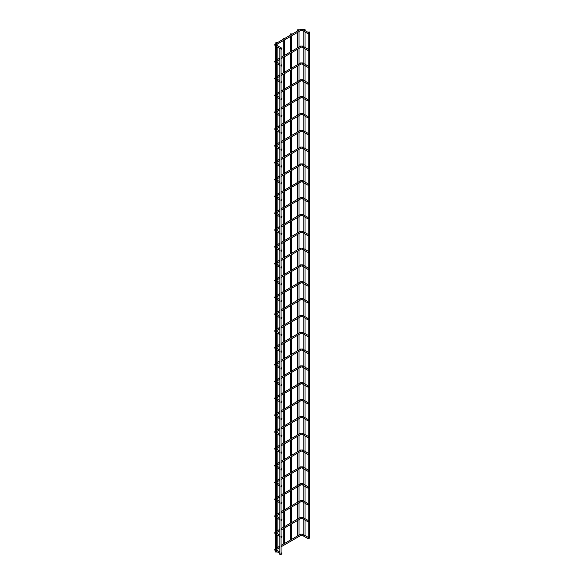 <?xml version="1.0" encoding="UTF-8"?>
<svg xmlns="http://www.w3.org/2000/svg" width="584" height="584" viewBox="0 0 584 584"><rect width="100%" height="100%" fill="white"/><g stroke="black" fill="none" stroke-linecap="round" stroke-linejoin="round"><path stroke-width="0.88" d="M297.979 29.945L299.015 29.696L297.979 29.945M290.686 34.149L291.73 33.901L290.686 34.149M303.797 534.878L303.972 535.652L303.972 534.908M303.797 518.052L303.972 518.818L303.972 518.074M303.797 501.218L303.972 501.992L303.972 501.24M303.797 484.391L303.972 485.158L303.972 484.413M303.797 467.558L303.972 468.324L303.972 467.58M303.797 450.724L303.972 451.498L303.972 450.753M303.797 433.897L303.972 434.664L303.972 433.919M303.797 417.064L303.972 417.837L303.972 417.093M303.797 400.237L303.972 401.004L303.972 400.259M303.797 383.403L303.972 384.177L303.972 383.433M303.797 366.577L303.972 367.343L303.972 366.599M303.797 349.743L303.972 350.517L303.972 349.772M303.797 332.916L303.972 333.683L303.972 332.938M303.797 316.083L303.972 316.849L303.972 316.105M303.797 299.249L303.972 300.023L303.972 299.278M303.797 282.422L303.972 283.189L303.972 282.444M303.797 265.589L303.972 266.362L303.972 265.618M303.797 248.762L303.972 249.529L303.972 248.784M303.797 231.928L303.972 232.702L303.972 231.957M303.797 215.102L303.972 215.868L303.972 215.124M303.797 198.268L303.972 199.042L303.972 198.297M303.797 181.441L303.972 182.208L303.972 181.463M303.797 164.608L303.972 165.382L303.972 164.63M303.797 147.781L303.972 148.548L303.972 147.803M303.797 130.947L303.972 131.714L303.972 130.969M303.797 114.114L303.972 114.887L303.972 114.143M303.797 97.287L303.972 98.054L303.972 97.309M303.797 80.453L303.972 81.227L303.972 80.483M303.797 63.627L303.972 64.393L303.972 63.649M303.797 46.793L303.972 47.567L303.972 46.822M303.972 29.988L303.972 30.733L303.797 29.966M303.972 29.696L305.016 29.448L303.972 29.696M308.169 537.404L308.345 538.171L308.345 537.426M308.169 520.57L308.345 521.344L308.345 520.599M308.169 503.744L308.345 504.51L308.345 503.766M308.169 486.91L308.345 487.684L308.345 486.939M308.169 470.084L308.345 470.85L308.345 470.105M308.169 453.25L308.345 454.024L308.345 453.279M308.169 436.423L308.345 437.19L308.345 436.445M308.169 419.589L308.345 420.363L308.345 419.619M308.169 402.763L308.345 403.529L308.345 402.785M308.169 385.929L308.345 386.703L308.345 385.951M308.169 369.103L308.345 369.869L308.345 369.124M308.169 352.269L308.345 353.035L308.345 352.291M308.169 335.435L308.345 336.209L308.345 335.464M308.169 318.608L308.345 319.375L308.345 318.63M308.169 301.775L308.345 302.548L308.345 301.804M308.169 284.948L308.345 285.715L308.345 284.97M308.169 268.114L308.345 268.888L308.345 268.144M308.169 251.288L308.345 252.054L308.345 251.31M308.169 234.454L308.345 235.228L308.345 234.476M308.169 217.628L308.345 218.394L308.345 217.649M308.169 200.794L308.345 201.56L308.345 200.816M308.169 183.96L308.345 184.734L308.345 183.989M308.169 167.133L308.345 167.9L308.345 167.155M308.169 150.3L308.345 151.073L308.345 150.329M308.169 133.473L308.345 134.24L308.345 133.495M308.169 116.639L308.345 117.413L308.345 116.669M308.169 99.813L308.345 100.579L308.345 99.835M308.169 82.979L308.345 83.753L308.345 83.008M308.169 66.153L308.345 66.919L308.345 66.175M308.169 49.319L308.345 50.085L308.345 49.341M308.345 32.514L308.345 33.259L308.169 32.485M308.345 32.222L309.389 31.974L308.345 32.222M277.152 547.748L279.875 546.098M277.152 547.88L276.502 548.252M277.152 530.922L279.875 529.265M277.152 531.046L276.502 531.418M277.152 514.088L279.875 512.438M277.152 514.219L276.502 514.592M277.152 497.261L279.875 495.604M277.152 497.385L276.502 497.758M277.152 480.428L279.875 478.778M277.152 480.552L276.502 480.931M277.152 463.601L279.875 461.944M277.152 463.725L276.502 464.097M277.152 446.767L279.875 445.11M277.152 446.891L276.502 447.264M277.152 429.934L279.875 428.284M277.152 430.065L276.502 430.437M277.152 413.107L279.875 411.45M277.152 413.231L276.502 413.603M277.152 396.273L279.875 394.623M277.152 396.405L276.502 396.777M277.152 379.447L279.875 377.79M277.152 379.571L276.502 379.943M277.152 362.613L279.875 360.963M277.152 362.744L276.502 363.117M277.152 345.786L279.875 344.129M277.152 345.911L276.502 346.283M277.152 328.953L279.875 327.303M277.152 329.084L276.502 329.456M277.152 312.126L279.875 310.469M277.152 312.25L276.502 312.623M277.152 295.292L279.875 293.642M277.152 295.416L276.502 295.789M277.152 278.466L279.875 276.809M277.152 278.59L276.502 278.962M277.152 261.632L279.875 259.975M277.152 261.756L276.502 262.128M277.152 244.798L279.875 243.148M277.152 244.93L276.502 245.302M277.152 227.972L279.875 226.315M277.152 228.096L276.502 228.468M277.152 211.138L279.875 209.488M277.152 211.269L276.502 211.642M277.152 194.311L279.875 192.654M277.152 194.436L276.502 194.808M277.152 177.478L279.875 175.828M277.152 177.609L276.502 177.981M277.152 160.651L279.875 158.994M277.152 160.775L276.502 161.148M277.152 143.817L279.875 142.167M277.152 143.941L276.502 144.321M277.152 126.991L279.875 125.334M277.152 127.115L276.502 127.487M277.152 110.157L279.875 108.5M277.152 110.281L276.502 110.653M277.152 93.323L279.875 91.673M277.152 93.455L276.502 93.827M277.152 76.497L279.875 74.84M277.152 76.621L276.502 76.993M277.152 59.663L279.875 58.013M277.152 59.794L276.502 60.167M277.152 42.836L284.109 38.734M277.152 42.961L276.502 43.333M276.115 42.566L277.152 42.318L276.115 42.566M275.502 45.786L276.721 45.786L275.502 45.786L275.502 552.026L276.721 552.026L276.655 551.551M276.546 551.486L276.546 550.741M276.655 534.718L276.721 551.216M276.546 534.659L276.546 533.915M276.655 517.891L276.721 534.382M276.546 517.826L276.546 517.081M276.655 501.057L276.721 517.555M276.546 500.992L276.546 500.247M276.655 484.231L276.721 500.722M276.546 484.165L276.546 483.421M276.655 467.397L276.721 483.888M276.546 467.331L276.546 466.587M276.655 450.571L276.721 467.061M276.546 450.505L276.546 449.76M276.655 433.737L276.721 450.227M276.546 433.671L276.546 432.926M276.655 416.91L276.721 433.401M276.546 416.845L276.546 416.1M276.655 400.076L276.721 416.567M276.546 400.011L276.546 399.266M276.655 383.243L276.721 399.741M276.546 383.184L276.546 382.44M276.655 366.416L276.721 382.907M276.546 366.351L276.546 365.606M276.655 349.582L276.721 366.08M276.546 349.524L276.546 348.772M276.655 332.756L276.721 349.247M276.546 332.69L276.546 331.946M276.655 315.922L276.721 332.42M276.546 315.856L276.546 315.112M276.655 299.096L276.721 315.586M276.546 299.03L276.546 298.285M276.655 282.262L276.721 298.752M276.546 282.196L276.546 281.452M276.655 265.435L276.721 281.926M276.546 265.37L276.546 264.625M276.655 248.602L276.721 265.092M276.546 248.536L276.546 247.791M276.655 231.768L276.721 248.266M276.546 231.709L276.546 230.965M276.655 214.941L276.721 231.432M276.546 214.876L276.546 214.131M276.655 198.107L276.721 214.605M276.546 198.049L276.546 197.297M276.655 181.281L276.721 197.772M276.546 181.215L276.546 180.471M276.655 164.447L276.721 180.945M276.546 164.381L276.546 163.637M276.655 147.621L276.721 164.111M276.546 147.555L276.546 146.81M276.655 130.787L276.721 147.278M276.546 130.721L276.546 129.977M276.655 113.96L276.721 130.451M276.546 113.895L276.546 113.15M276.655 97.127L276.721 113.617M276.546 97.061L276.546 96.316M276.655 80.3L276.721 96.791M276.546 80.234L276.546 79.49M276.655 63.466L276.721 79.957M276.546 63.4L276.546 62.656M276.655 46.632L276.721 63.13M276.546 46.574L276.546 45.829L276.546 46.574M280.919 553.267L280.919 554.012L280.919 553.267M279.875 48.304L281.094 48.304L279.875 48.304L279.875 554.552L281.094 554.552L281.028 554.077M281.627 553.223L281.327 554.252L281.627 553.223M299.015 535.126L300.519 534.178L302.716 534.178L303.863 534.842M299.015 535.258L298.366 535.63M291.73 539.339L298.687 535.236M291.723 539.463L291.08 539.835M283.795 544.04L284.437 543.668L283.795 544.04M291.401 539.448L284.437 543.543M308.491 538.711L308.797 537.689L308.491 538.711M280.919 536.433L280.919 537.178L280.919 536.433M281.094 553.741L281.028 537.244M281.627 536.397L281.327 537.419L281.627 536.397M299.015 518.3L300.519 517.351L302.716 517.351L303.863 518.008M299.015 518.424L298.366 518.796M291.73 522.505L298.687 518.409M291.723 522.629L291.08 523.001M283.795 527.213L284.437 526.841L283.795 527.213M291.401 522.614L284.437 526.71M308.491 521.877L308.797 520.855L308.491 521.877M280.919 519.607L280.919 520.351L280.919 519.607M281.094 536.908L281.028 520.417M281.627 519.563L281.327 520.585L281.627 519.563M299.015 501.466L300.519 500.517L302.716 500.517L303.863 501.181M299.015 501.59L298.366 501.963M291.73 505.671L298.687 501.576M291.723 505.802L291.08 506.175M283.795 510.379L284.437 510.007L283.795 510.379M291.401 505.781L284.437 509.883M308.491 505.05L308.797 504.029L308.491 505.05M280.919 502.773L280.919 503.517L280.919 502.773M281.094 520.074L281.028 503.583M281.627 502.736L281.327 503.758L281.627 502.736M299.015 484.64L300.519 483.683L302.716 483.683L303.863 484.348M299.015 484.764L298.366 485.136M291.73 488.844L298.687 484.742M291.723 488.969L291.08 489.341M283.795 493.553L284.437 493.181L283.795 493.553M291.401 488.954L284.437 493.049M308.491 488.217L308.797 487.195L308.491 488.217M280.919 485.946L280.919 486.691L280.919 485.946M281.094 503.247L281.028 486.757M281.627 485.903L281.327 486.925L281.627 485.903M299.015 467.806L300.519 466.857L302.716 466.857L303.863 467.521M299.015 467.93L298.366 468.302M291.73 472.011L298.687 467.915M291.723 472.142L291.08 472.514M283.795 476.719L284.437 476.347L283.795 476.719M291.401 472.12L284.437 476.223M308.491 471.39L308.797 470.368L308.491 471.39M280.919 469.113L280.919 469.857L280.919 469.113M281.094 486.414L281.028 469.923M281.627 469.076L281.327 470.098L281.627 469.076M299.015 450.972L300.519 450.023L302.716 450.023L303.863 450.687M299.015 451.103L298.366 451.476M291.73 455.184L298.687 451.082M291.723 455.308L291.08 455.681M283.795 459.893L284.437 459.52L283.795 459.893M291.401 455.294L284.437 459.389M308.491 454.556L308.797 453.534L308.491 454.556M280.919 452.286L280.919 453.031L280.919 452.286M281.094 469.587L281.028 453.089M281.627 452.242L281.327 453.264L281.627 452.242M299.015 434.146L300.519 433.197L302.716 433.197L303.863 433.854M299.015 434.27L298.366 434.642M291.73 438.35L298.687 434.255M291.723 438.482L291.08 438.854M283.795 443.059L284.437 442.687L283.795 443.059M291.401 438.46L284.437 442.562M308.491 437.73L308.797 436.701L308.491 437.73M280.919 435.452L280.919 436.197L280.919 435.452M281.094 452.753L281.028 436.263M281.627 435.416L281.327 436.438L281.627 435.416M299.015 417.312L300.519 416.363L302.716 416.363L303.863 417.027M299.015 417.443L298.366 417.815M291.73 421.524L298.687 417.421M291.723 421.648L291.08 422.02M283.795 426.225L284.437 425.853L283.795 426.225M291.401 421.633L284.437 425.729M308.491 420.896L308.797 419.874L308.491 420.896M280.919 418.619L280.919 419.37L280.919 418.619M281.094 435.927L281.028 419.429M281.627 418.582L281.327 419.604L281.627 418.582M299.015 400.485L300.519 399.536L302.716 399.536L303.863 400.193M299.015 400.609L298.366 400.982M291.73 404.69L298.687 400.595M291.723 404.821L291.08 405.194M283.795 409.399L284.437 409.026L283.795 409.399M291.401 404.8L284.437 408.902M308.491 404.07L308.797 403.04L308.491 404.07M280.919 401.792L280.919 402.537L280.919 401.792M281.094 419.093L281.028 402.602M281.627 401.748L281.327 402.777L281.627 401.748M299.015 383.651L300.519 382.702L302.716 382.702L303.863 383.367M299.015 383.783L298.366 384.155M291.73 387.864L298.687 383.761M291.723 387.988L291.08 388.36M283.795 392.565L284.437 392.192L283.795 392.565M291.401 387.973L284.437 392.068M308.491 387.236L308.797 386.214L308.491 387.236M280.919 384.958L280.919 385.703L280.919 384.958M281.094 402.266L281.028 385.769M281.627 384.922L281.327 385.944L281.627 384.922M299.015 366.825L300.519 365.876L302.716 365.876L303.863 366.533M299.015 366.949L298.366 367.321M291.73 371.03L298.687 366.934M291.723 371.154L291.08 371.526M283.795 375.738L284.437 375.366L283.795 375.738M291.401 371.139L284.437 375.235M308.491 370.402L308.797 369.38L308.491 370.402M280.919 368.132L280.919 368.876L280.919 368.132M281.094 385.433L281.028 368.942M281.627 368.088L281.327 369.117L281.627 368.088M299.015 349.991L300.519 349.042L302.716 349.042L303.863 349.707M299.015 350.123L298.366 350.495M291.73 354.203L298.687 350.101M291.723 354.327L291.08 354.7M283.795 358.904L284.437 358.532L283.795 358.904M291.401 354.305L284.437 358.408M308.491 353.576L308.797 352.553L308.491 353.576M280.919 351.298L280.919 352.043L280.919 351.298M281.094 368.599L281.028 352.108M281.627 351.261L281.327 352.283L281.627 351.261M299.015 333.165L300.519 332.208L302.716 332.208L303.863 332.873M299.015 333.289L298.366 333.661M291.73 337.369L298.687 333.274M291.723 337.494L291.08 337.866M283.795 342.078L284.437 341.706L283.795 342.078M291.401 337.479L284.437 341.574M308.491 336.742L308.797 335.72L308.491 336.742M280.919 334.471L280.919 335.216L280.919 334.471M281.094 351.772L281.028 335.282M281.627 334.428L281.327 335.45L281.627 334.428M299.015 316.331L300.519 315.382L302.716 315.382L303.863 316.046M299.015 316.455L298.366 316.827M291.73 320.536L298.687 316.44M291.723 320.667L291.08 321.039M283.795 325.244L284.437 324.872L283.795 325.244M291.401 320.645L284.437 324.748M308.491 319.915L308.797 318.893L308.491 319.915M280.919 317.638L280.919 318.382L280.919 317.638M281.094 334.939L281.028 318.448M281.627 317.601L281.327 318.623L281.627 317.601M299.015 299.497L300.519 298.548L302.716 298.548L303.863 299.212M299.015 299.628L298.366 300.001M291.73 303.709L298.687 299.607M291.723 303.833L291.08 304.206M283.795 308.418L284.437 308.045L283.795 308.418M291.401 303.819L284.437 307.914M308.491 303.081L308.797 302.059L308.491 303.081M280.919 300.811L280.919 301.556L280.919 300.811M281.094 318.112L281.028 301.621M281.627 300.767L281.327 301.789L281.627 300.767M299.015 282.671L300.519 281.722L302.716 281.722L303.863 282.379M299.015 282.795L298.366 283.167M291.73 286.875L298.687 282.78M291.723 287.007L291.08 287.379M283.795 291.584L284.437 291.212L283.795 291.584M291.401 286.985L284.437 291.087M308.491 286.255L308.797 285.233L308.491 286.255M280.919 283.977L280.919 284.722L280.919 283.977M281.094 301.278L281.028 284.788M281.627 283.941L281.327 284.963L281.627 283.941M299.015 265.837L300.519 264.888L302.716 264.888L303.863 265.552M299.015 265.968L298.366 266.341M291.73 270.049L298.687 265.946M291.723 270.173L291.08 270.545M283.795 274.757L284.437 274.385L283.795 274.757M291.401 270.158L284.437 274.254M308.491 269.421L308.797 268.399L308.491 269.421M280.919 267.151L280.919 267.895L280.919 267.151M281.094 284.452L281.028 267.954M281.627 267.107L281.327 268.129L281.627 267.107M299.015 249.01L300.519 248.061L302.716 248.061L303.863 248.718M299.015 249.134L298.366 249.507M291.73 253.215L298.687 249.12M291.723 253.346L291.08 253.719M283.795 257.924L284.437 257.551L283.795 257.924M291.401 253.325L284.437 257.427M308.491 252.595L308.797 251.565L308.491 252.595M280.919 250.317L280.919 251.062L280.919 250.317M281.094 267.618L281.028 251.127M281.627 250.281L281.327 251.302L281.627 250.281M299.015 232.177L300.519 231.227L302.716 231.227L303.863 231.892M299.015 232.308L298.366 232.68M291.73 236.389L298.687 232.286M291.723 236.513L291.08 236.885M283.795 241.09L284.437 240.718L283.795 241.09M291.401 236.498L284.437 240.593M308.491 235.761L308.797 234.739L308.491 235.761M280.919 233.483L280.919 234.228L280.919 233.483M281.094 250.792L281.028 234.293M281.627 233.447L281.327 234.469L281.627 233.447M299.015 215.35L300.519 214.401L302.716 214.401L303.863 215.058M299.015 215.474L298.366 215.846M291.73 219.555L298.687 215.459M291.723 219.679L291.08 220.058M283.795 224.263L284.437 223.891L283.795 224.263M291.401 219.664L284.437 223.76M308.491 218.927L308.797 217.905L308.491 218.927M280.919 216.657L280.919 217.401L280.919 216.657M281.094 233.958L281.028 217.467M281.627 216.613L281.327 217.642L281.627 216.613M299.015 198.516L300.519 197.567L302.716 197.567L303.863 198.232M299.015 198.648L298.366 199.02M291.73 202.728L298.687 198.626M291.723 202.852L291.08 203.225M283.795 207.429L284.437 207.057L283.795 207.429M291.401 202.838L284.437 206.933M308.491 202.101L308.797 201.078L308.491 202.101M280.919 199.823L280.919 200.567L280.919 199.823M281.094 217.131L281.028 200.633M281.627 199.786L281.327 200.808L281.627 199.786M299.015 181.69L300.519 180.741L302.716 180.741L303.863 181.398M299.015 181.814L298.366 182.186M291.73 185.894L298.687 181.799M291.723 186.019L291.08 186.391M283.795 190.603L284.437 190.231L283.795 190.603M291.401 186.004L284.437 190.099M308.491 185.267L308.797 184.245L308.491 185.267M280.919 182.996L280.919 183.741L280.919 182.996M281.094 200.297L281.028 183.807M281.627 182.953L281.327 183.975L281.627 182.953M299.015 164.856L300.519 163.907L302.716 163.907L303.863 164.571M299.015 164.98L298.366 165.352M291.73 169.061L298.687 164.965M291.723 169.192L291.08 169.564M283.795 173.769L284.437 173.397L283.795 173.769M291.401 169.17L284.437 173.273M308.491 168.44L308.797 167.418L308.491 168.44M280.919 166.163L280.919 166.907L280.919 166.163M281.094 183.464L281.028 166.973M281.627 166.126L281.327 167.148L281.627 166.126M299.015 148.029L300.519 147.073L302.716 147.073L303.863 147.737M299.015 148.153L298.366 148.526M291.73 152.234L298.687 148.132M291.723 152.358L291.08 152.731M283.795 156.943L284.437 156.57L283.795 156.943M291.401 152.344L284.437 156.439M308.491 151.606L308.797 150.584L308.491 151.606M280.919 149.336L280.919 150.081L280.919 149.336M281.094 166.637L281.028 150.146M281.627 149.292L281.327 150.314L281.627 149.292M299.015 131.196L300.519 130.247L302.716 130.247L303.863 130.911M299.015 131.32L298.366 131.692M291.73 135.4L298.687 131.305M291.723 135.532L291.08 135.904M283.795 140.109L284.437 139.737L283.795 140.109M291.401 135.51L284.437 139.612M308.491 134.78L308.797 133.758L308.491 134.78M280.919 132.502L280.919 133.247L280.919 132.502M281.094 149.803L281.028 133.313M281.627 132.466L281.327 133.488L281.627 132.466M299.015 114.362L300.519 113.413L302.716 113.413L303.863 114.077M299.015 114.493L298.366 114.865M291.73 118.574L298.687 114.471M291.723 118.698L291.08 119.07M283.795 123.282L284.437 122.91L283.795 123.282M291.401 118.683L284.437 122.779M308.491 117.946L308.797 116.924L308.491 117.946M280.919 115.676L280.919 116.42L280.919 115.676M281.094 132.977L281.028 116.479M281.627 115.632L281.327 116.654L281.627 115.632M299.015 97.535L300.519 96.586L302.716 96.586L303.863 97.243M299.015 97.659L298.366 98.032M291.73 101.74L298.687 97.645M291.723 101.872L291.08 102.244M283.795 106.449L284.437 106.076L283.795 106.449M291.401 101.85L284.437 105.952M308.491 101.12L308.797 100.09L308.491 101.12M280.919 98.842L280.919 99.587L280.919 98.842M281.094 116.143L281.028 99.652M281.627 98.805L281.327 99.828L281.627 98.805M299.015 80.701L300.519 79.752L302.716 79.752L303.863 80.417M299.015 80.833L298.366 81.205M291.73 84.914L298.687 80.811M291.723 85.038L291.08 85.41M283.795 89.615L284.437 89.242L283.795 89.615M291.401 85.023L284.437 89.118M308.491 84.286L308.797 83.264L308.491 84.286M280.919 82.008L280.919 82.76L280.919 82.008M281.094 99.317L281.028 82.819M281.627 81.972L281.327 82.994L281.627 81.972M299.015 63.875L300.519 62.926L302.716 62.926L303.863 63.583M299.015 63.999L298.366 64.371M291.73 68.08L298.687 63.985M291.723 68.211L291.08 68.584M283.795 72.788L284.437 72.416L283.795 72.788M291.401 68.189L284.437 72.292M308.491 67.459L308.797 66.43L308.491 67.459M280.919 65.182L280.919 65.926L280.919 65.182M281.094 82.483L281.028 65.992M281.627 65.138L281.327 66.167L281.627 65.138M298.366 47.545L299.015 47.173L298.366 47.545M281.094 58.714L301.132 47.143L300.519 46.092L299.015 47.041M291.08 51.75L291.723 51.377L291.08 51.75M298.687 47.151L291.73 51.253M284.437 55.458L291.401 51.363M284.437 55.582L283.795 55.955M308.491 50.625L308.797 49.604L308.491 50.625M281.028 49.158L281.094 65.656M280.919 49.093L280.919 48.348L280.919 49.093M281.627 48.311L281.327 49.333L281.627 48.311M298.366 30.711L299.015 30.339L298.366 30.711M275.976 44.837L301.132 30.317L300.519 29.266L299.015 30.215M291.08 34.916L291.723 34.544L291.08 34.916M298.687 30.324L291.73 34.419M284.437 38.624L291.401 34.529M284.437 38.756L283.795 39.128M308.491 33.792L308.797 32.77L308.491 33.792M283.401 38.361L284.437 38.113L283.401 38.361M309.206 537.966L308.673 538.565M275.502 549.748L275.247 550.741L274.611 549.756L275.502 548.624M281.094 546.799L301.132 535.229L300.519 534.178M302.417 535.199L301.986 534.951L302.716 534.178M275.502 532.915L275.247 533.907L274.611 532.922L275.502 531.79M281.094 529.965L301.132 518.402L300.519 517.351M302.417 518.373L301.986 518.125L302.716 517.351M275.502 516.088L275.247 517.081L274.611 516.095L275.502 514.964M281.094 513.139L301.132 501.568L300.519 500.517M302.417 501.539L301.986 501.291L302.716 500.517M275.502 499.254L275.247 500.247L274.611 499.262L275.502 498.13M281.094 496.305L301.132 484.742L300.519 483.683M302.417 484.713L301.986 484.464L302.716 483.683M275.502 482.428L275.247 483.421L274.611 482.435L275.502 481.296M281.094 479.479L301.132 467.908L300.519 466.857M302.417 467.879L301.986 467.631L302.716 466.857M275.502 465.594L275.247 466.587L274.611 465.601L275.502 464.47M281.094 462.645L301.132 451.082L300.519 450.023M302.417 451.045L301.986 450.797L302.716 450.023M275.502 448.767L275.247 449.76L274.611 448.775L275.502 447.636M281.094 445.818L301.132 434.248L300.519 433.197M302.417 434.219L301.986 433.97L302.716 433.197M275.502 431.934L275.247 432.926L274.611 431.941L275.502 430.809M281.094 428.984L301.132 417.414L300.519 416.363M302.417 417.385L301.986 417.137L302.716 416.363M275.502 415.1L275.247 416.093L274.611 415.114L275.502 413.976M281.094 412.158L301.132 400.587L300.519 399.536M302.417 400.558L301.986 400.31L302.716 399.536M275.502 398.273L275.247 399.266L274.611 398.281L275.502 397.149M281.094 395.324L301.132 383.754L300.519 382.702M302.417 383.724L301.986 383.476L302.716 382.702M275.502 381.44L275.247 382.432L274.611 381.447L275.502 380.315M281.094 378.49L301.132 366.927L300.519 365.876M302.417 366.898L301.986 366.65L302.716 365.876M275.502 364.613L275.247 365.606L274.611 364.62L275.502 363.489M281.094 361.664L301.132 350.093L300.519 349.042M302.417 350.064L301.986 349.816L302.716 349.042M275.502 347.779L275.247 348.772L274.611 347.787L275.502 346.655M281.094 344.83L301.132 333.267L300.519 332.208M302.417 333.238L301.986 332.989L302.716 332.208M275.502 330.953L275.247 331.946L274.611 330.96L275.502 329.821M281.094 328.004L301.132 316.433L300.519 315.382M302.417 316.404L301.986 316.156L302.716 315.382M275.502 314.119L275.247 315.112L274.611 314.126L275.502 312.995M281.094 311.17L301.132 299.607L300.519 298.548M302.417 299.577L301.986 299.329L302.716 298.548M275.502 297.293L275.247 298.285L274.611 297.3L275.502 296.161M281.094 294.343L301.132 282.773L300.519 281.722M302.417 282.744L301.986 282.495L302.716 281.722M275.502 280.459L275.247 281.452L274.611 280.466L275.502 279.334M281.094 277.51L301.132 265.946L300.519 264.888M302.417 265.91L301.986 265.662L302.716 264.888M275.502 263.625L275.247 264.625L274.611 263.639L275.502 262.501M281.094 260.683L301.132 249.112L300.519 248.061M302.417 249.083L301.986 248.835L302.716 248.061M275.502 246.798L275.247 247.791L274.611 246.806L275.502 245.674M281.094 243.849L301.132 232.279L300.519 231.227M302.417 232.249L301.986 232.001L302.716 231.227M275.502 229.965L275.247 230.957L274.611 229.972L275.502 228.84M281.094 227.023L301.132 215.452L300.519 214.401M302.417 215.423L301.986 215.175L302.716 214.401M275.502 213.138L275.247 214.131L274.611 213.145L275.502 212.014M281.094 210.189L301.132 198.618L300.519 197.567M302.417 198.589L301.986 198.341L302.716 197.567M275.502 196.304L275.247 197.297L274.611 196.312L275.502 195.18M281.094 193.355L301.132 181.792L300.519 180.741M302.417 181.763L301.986 181.514L302.716 180.741M275.502 179.478L275.247 180.471L274.611 179.485L275.502 178.354M281.094 176.529L301.132 164.958L300.519 163.907M302.417 164.929L301.986 164.681L302.716 163.907M275.502 162.644L275.247 163.637L274.611 162.651L275.502 161.52M281.094 159.695L301.132 148.132L300.519 147.073M302.417 148.102L301.986 147.854L302.716 147.073M275.502 145.817L275.247 146.81L274.611 145.825L275.502 144.686M281.094 142.868L301.132 131.298L300.519 130.247M302.417 131.269L301.986 131.02L302.716 130.247M275.502 128.984L275.247 129.977L274.611 128.991L275.502 127.859M281.094 126.034L301.132 114.471L300.519 113.413M302.417 114.435L301.986 114.187L302.716 113.413M275.502 112.157L275.247 113.15L274.611 112.165L275.502 111.026M281.094 109.208L301.132 97.638L300.519 96.586M302.417 97.608L301.986 97.36L302.716 96.586M275.502 95.323L275.247 96.316L274.611 95.331L275.502 94.199M281.094 92.374L301.132 80.804L300.519 79.752M302.417 80.775L301.986 80.526L302.716 79.752M275.502 78.49L275.247 79.482L274.611 78.504L275.502 77.365M281.094 75.548L301.132 63.977L300.519 62.926M302.417 63.948L301.986 63.7L302.716 62.926M275.502 61.663L275.247 62.656L274.611 61.67L275.502 60.539M302.417 47.114L301.986 46.866L302.417 46.121L303.863 46.756M275.831 44.837L275.247 45.822L274.611 44.837L276.823 42.946M275.94 44.822L275.247 43.851M302.417 30.288L301.986 30.039L302.417 29.295L303.863 29.923M301.132 535.229L302.111 535.229L308.191 538.74M301.132 518.402L302.111 518.402L308.191 521.913M301.132 501.568L302.111 501.568L308.191 505.08M301.132 484.742L302.111 484.742L308.191 488.246M301.132 467.908L302.111 467.908L308.191 471.419M301.132 451.082L302.111 451.082L308.191 454.586M301.132 434.248L302.111 434.248L308.191 437.759M301.132 417.414L302.111 417.414L308.191 420.925M301.132 400.587L302.111 400.587L308.191 404.099M301.132 383.754L302.111 383.754L308.191 387.265M301.132 366.927L302.111 366.927L308.191 370.438M301.132 350.093L302.111 350.093L308.191 353.605M301.132 333.267L302.111 333.267L308.191 336.771M301.132 316.433L302.111 316.433L308.191 319.944M301.132 299.607L302.111 299.607L308.191 303.111M301.132 282.773L302.111 282.773L308.191 286.284M301.132 265.946L302.111 265.946L308.191 269.45M301.132 249.112L302.111 249.112L308.191 252.624M301.132 232.279L302.111 232.279L308.191 235.79M301.132 215.452L302.111 215.452L308.191 218.963M301.132 198.618L302.111 198.618L308.191 202.13M301.132 181.792L302.111 181.792L308.191 185.296M301.132 164.958L302.111 164.958L308.191 168.469M301.132 148.132L302.111 148.132L308.191 151.636M301.132 131.298L302.111 131.298L308.191 134.809M301.132 114.471L302.111 114.471L308.191 117.975M301.132 97.638L302.111 97.638L308.191 101.149M301.132 80.804L302.111 80.804L308.191 84.315M301.132 63.977L302.111 63.977L308.191 67.489M301.132 47.143L302.111 47.143L308.191 50.655M301.132 30.317L302.111 30.317L308.191 33.828M297.796 535.747L297.796 520.322M297.796 518.92L297.796 503.496M297.796 502.087L297.796 486.662M297.796 485.26L297.796 469.835M297.796 468.426L297.796 453.001M297.796 451.6L297.796 436.175M297.796 434.766L297.796 419.341M297.796 417.94L297.796 402.507M297.796 401.106L297.796 385.681M297.796 384.279L297.796 368.847M297.796 367.445L297.796 352.021M297.796 350.612L297.796 335.187M297.796 333.785L297.796 318.36M297.796 316.951L297.796 301.526M297.796 300.125L297.796 284.7M297.796 283.291L297.796 267.866M297.796 266.465L297.796 251.032M297.796 249.631L297.796 234.206M297.796 232.804L297.796 217.372M297.796 215.971L297.796 200.546M297.796 199.137L297.796 183.712M297.796 182.31L297.796 166.885M297.796 165.476L297.796 150.052M297.796 148.65L297.796 133.225M297.796 131.816L297.796 116.391M297.796 114.99L297.796 99.565M297.796 98.156L297.796 82.731M297.796 81.329L297.796 65.897M297.796 64.495L297.796 49.071M297.796 47.669L297.796 32.237M297.796 30.835L297.796 29.696M290.511 539.959L290.511 524.534M290.511 523.125L290.511 507.7M290.511 506.299L290.511 490.874M290.511 489.465L290.511 474.04M290.511 472.639L290.511 457.206M290.511 455.805L290.511 440.38M290.511 438.978L290.511 423.546M290.511 422.144L290.511 406.719M290.511 405.311L290.511 389.886M290.511 388.484L290.511 373.059M290.511 371.65L290.511 356.225M290.511 354.824L290.511 339.399M290.511 337.99L290.511 322.565M290.511 321.163L290.511 305.739M290.511 304.33L290.511 288.905M290.511 287.503L290.511 272.071M290.511 270.669L290.511 255.244M290.511 253.836L290.511 238.411M290.511 237.009L290.511 221.584M290.511 220.175L290.511 204.75M290.511 203.349L290.511 187.924M290.511 186.515L290.511 171.09M290.511 169.688L290.511 154.264M290.511 152.855L290.511 137.43M290.511 136.028L290.511 120.596M290.511 119.194L290.511 103.77M290.511 102.368L290.511 86.936M290.511 85.534L290.511 70.109M290.511 68.7L290.511 53.275M290.511 51.874L290.511 36.449M290.511 35.04L290.511 33.901M303.797 534.798L303.797 519.373M303.797 517.971L303.797 502.547M303.797 501.138L303.797 485.713M303.797 484.311L303.797 468.879M303.797 467.477L303.797 452.053M303.797 450.651L303.797 435.219M303.797 433.817L303.797 418.392M303.797 416.983L303.797 401.558M303.797 400.157L303.797 384.732M303.797 383.323L303.797 367.898M303.797 366.497L303.797 351.072M303.797 349.663L303.797 334.238M303.797 332.836L303.797 317.404M303.797 316.002L303.797 300.577M303.797 299.176L303.797 283.744M303.797 282.342L303.797 266.917M303.797 265.508L303.797 250.083M303.797 248.682L303.797 233.257M303.797 231.848L303.797 216.423M303.797 215.022L303.797 199.597M303.797 198.188L303.797 182.763M303.797 181.361L303.797 165.936M303.797 164.527L303.797 149.102M303.797 147.701L303.797 132.269M303.797 130.867L303.797 115.442M303.797 114.041L303.797 98.608M303.797 97.207L303.797 81.782M303.797 80.373L303.797 64.948M303.797 63.546L303.797 48.122M303.797 46.713L303.797 31.288M303.797 29.886L303.797 29.448M308.169 537.324L308.169 521.899M308.169 520.497L308.169 505.065M308.169 503.663L308.169 488.239M308.169 486.83L308.169 471.405M308.169 470.003L308.169 454.578M308.169 453.169L308.169 437.744M308.169 436.343L308.169 420.918M308.169 419.509L308.169 404.084M308.169 402.683L308.169 387.258M308.169 385.849L308.169 370.424M308.169 369.022L308.169 353.59M308.169 352.188L308.169 336.764M308.169 335.362L308.169 319.93M308.169 318.528L308.169 303.103M308.169 301.694L308.169 286.269M308.169 284.868L308.169 269.443M308.169 268.034L308.169 252.609M308.169 251.208L308.169 235.783M308.169 234.374L308.169 218.949M308.169 217.547L308.169 202.115M308.169 200.713L308.169 185.289M308.169 183.887L308.169 168.455M308.169 167.053L308.169 151.628M308.169 150.219L308.169 134.794M308.169 133.393L308.169 117.968M308.169 116.559L308.169 101.134M308.169 99.733L308.169 84.308M308.169 82.899L308.169 67.474M308.169 66.072L308.169 50.647M308.169 49.239L308.169 33.814M308.169 32.412L308.169 31.974M277.152 547.668L277.152 535.01M277.152 533.601L277.152 532.243M277.152 530.841L277.152 518.176M277.152 516.774L277.152 515.416M277.152 514.008L277.152 501.349M277.152 499.94L277.152 498.583M277.152 497.181L277.152 484.516M277.152 483.114L277.152 481.756M277.152 480.347L277.152 467.689M277.152 466.28L277.152 464.922M277.152 463.521L277.152 450.855M277.152 449.454L277.152 448.089M277.152 446.687L277.152 434.029M277.152 432.62L277.152 431.262M277.152 429.861L277.152 417.195M277.152 415.793L277.152 414.428M277.152 413.027L277.152 400.361M277.152 398.96L277.152 397.602M277.152 396.193L277.152 383.535M277.152 382.133L277.152 380.768M277.152 379.366L277.152 366.701M277.152 365.299L277.152 363.942M277.152 362.533L277.152 349.874M277.152 348.466L277.152 347.108M277.152 345.706L277.152 333.041M277.152 331.639L277.152 330.281M277.152 328.872L277.152 316.214M277.152 314.805L277.152 313.447M277.152 312.046L277.152 299.38M277.152 297.979L277.152 296.621M277.152 295.212L277.152 282.554M277.152 281.145L277.152 279.787M277.152 278.386L277.152 265.72M277.152 264.318L277.152 262.953M277.152 261.552L277.152 248.893M277.152 247.485L277.152 246.127M277.152 244.725L277.152 232.06M277.152 230.658L277.152 229.293M277.152 227.891L277.152 215.226M277.152 213.824L277.152 212.466M277.152 211.058L277.152 198.399M277.152 196.991L277.152 195.633M277.152 194.231L277.152 181.566M277.152 180.164L277.152 178.806M277.152 177.397L277.152 164.739M277.152 163.33L277.152 161.972M277.152 160.571L277.152 147.905M277.152 146.504L277.152 145.146M277.152 143.737L277.152 131.079M277.152 129.67L277.152 128.312M277.152 126.91L277.152 114.245M277.152 112.843L277.152 111.478M277.152 110.077L277.152 97.418M277.152 96.01L277.152 94.652M277.152 93.25L277.152 80.585M277.152 79.183L277.152 77.818M277.152 76.416L277.152 63.751M277.152 62.349L277.152 60.991M277.152 59.583L277.152 46.924M277.152 45.523L277.152 44.158M277.152 42.756L277.152 42.318M276.721 46.297L276.721 45.786M276.721 551.588L279.875 553.413M281.094 545.398L284.109 543.653M276.721 534.761L279.875 536.579M281.094 528.564L284.109 526.819M276.721 517.928L279.875 519.753M281.094 511.737L284.109 509.993M276.721 501.101L279.875 502.919M281.094 494.904L284.109 493.159M276.721 484.267L279.875 486.092M281.094 478.07L284.109 476.332M276.721 467.441L279.875 469.259M281.094 461.243L284.109 459.499M276.721 450.607L279.875 452.432M281.094 444.409L284.109 442.672M276.721 433.781L279.875 435.598M281.094 427.583L284.109 425.838M276.721 416.947L279.875 418.772M281.094 410.749L284.109 409.012M276.721 400.113L279.875 401.938M281.094 393.923L284.109 392.178M276.721 383.286L279.875 385.111M281.094 377.089L284.109 375.344M276.721 366.453L279.875 368.278M281.094 360.262L284.109 358.518M276.721 349.626L279.875 351.444M281.094 343.428L284.109 341.684M276.721 332.792L279.875 334.617M281.094 326.595L284.109 324.857M276.721 315.966L279.875 317.784M281.094 309.768L284.109 308.023M276.721 299.132L279.875 300.957M281.094 292.934L284.109 291.197M276.721 282.306L279.875 284.123M281.094 276.108L284.109 274.363M276.721 265.472L279.875 267.297M281.094 259.274L284.109 257.537M276.721 248.638L279.875 250.463M281.094 242.448L284.109 240.703M276.721 231.811L279.875 233.637M281.094 225.614L284.109 223.869M276.721 214.978L279.875 216.803M281.094 208.787L284.109 207.043M276.721 198.151L279.875 199.969M281.094 191.953L284.109 190.209M276.721 181.317L279.875 183.142M281.094 175.12L284.109 173.382M276.721 164.491L279.875 166.309M281.094 158.293L284.109 156.548M276.721 147.657L279.875 149.482M281.094 141.459L284.109 139.722M276.721 130.831L279.875 132.648M281.094 124.633L284.109 122.888M276.721 113.997L279.875 115.822M281.094 107.799L284.109 106.062M276.721 97.17L279.875 98.988M281.094 90.973L284.109 89.228M276.721 80.337L279.875 82.161M281.094 74.139L284.109 72.394M276.721 63.503L279.875 65.328M281.094 57.312L284.109 55.568M281.094 48.822L281.094 48.304M276.721 46.676L279.875 48.501M284.437 543.463L284.437 528.038M284.437 526.629L284.437 511.204M284.437 509.803L284.437 494.378M284.437 492.969L284.437 477.544M284.437 476.142L284.437 460.718M284.437 459.309L284.437 443.884M284.437 442.482L284.437 427.057M284.437 425.648L284.437 410.224M284.437 408.822L284.437 393.39M284.437 391.988L284.437 376.563M284.437 375.162L284.437 359.729M284.437 358.328L284.437 342.903M284.437 341.494L284.437 326.069M284.437 324.668L284.437 309.243M284.437 307.834L284.437 292.409M284.437 291.007L284.437 275.582M284.437 274.173L284.437 258.748M284.437 257.347L284.437 241.922M284.437 240.513L284.437 225.088M284.437 223.687L284.437 208.254M284.437 206.853L284.437 191.428M284.437 190.019L284.437 174.594M284.437 173.192L284.437 157.768M284.437 156.359L284.437 140.934M284.437 139.532L284.437 124.107M284.437 122.698L284.437 107.273M284.437 105.872L284.437 90.447M284.437 89.038L284.437 73.613M284.437 72.212L284.437 56.779M284.437 55.378L284.437 39.953M284.437 38.551L284.437 38.113M283.225 544.164L283.225 528.739M283.225 527.337L283.225 511.912M283.225 510.504L283.225 495.079M283.225 493.677L283.225 478.245M283.225 476.843L283.225 461.418M283.225 460.009L283.225 444.585M283.225 443.183L283.225 427.758M283.225 426.349L283.225 410.924M283.225 409.523L283.225 394.098M283.225 392.689L283.225 377.264M283.225 375.862L283.225 360.438M283.225 359.029L283.225 343.604M283.225 342.202L283.225 326.77M283.225 325.368L283.225 309.943M283.225 308.542L283.225 293.11M283.225 291.708L283.225 276.283M283.225 274.874L283.225 259.449M283.225 258.048L283.225 242.623M283.225 241.214L283.225 225.789M283.225 224.387L283.225 208.963M283.225 207.554L283.225 192.129M283.225 190.727L283.225 175.295M283.225 173.893L283.225 158.468M283.225 157.067L283.225 141.635M283.225 140.233L283.225 124.808M283.225 123.399L283.225 107.974M283.225 106.573L283.225 91.148M283.225 89.739L283.225 74.314M283.225 72.912L283.225 57.487M283.225 56.079L283.225 40.654M283.225 39.252L283.225 38.113M304.125 30.076L308.235 32.449M300.519 29.266L302.716 29.266M275.852 44.771L281.933 48.282M304.125 46.902L308.235 49.282M300.519 46.092L302.716 46.092M276.721 61.24L279.875 59.415M276.721 62.101L279.875 63.926M281.094 64.627L281.933 65.109M304.125 63.736L308.235 66.109M276.721 78.066L279.875 76.249M276.721 78.935L279.875 80.753M281.094 81.453L281.933 81.942M304.125 80.563L308.235 82.943M276.721 94.9L279.875 93.075M276.721 95.761L279.875 97.586M281.094 98.287L281.933 98.769M304.125 97.397L308.235 99.769M276.721 111.727L279.875 109.909M276.721 112.595L279.875 114.413M281.094 115.121L281.933 115.603M304.125 114.223L308.235 116.603M276.721 128.56L279.875 126.735M276.721 129.422L279.875 131.247M281.094 131.947L281.933 132.437M304.125 131.057L308.235 133.429M276.721 145.394L279.875 143.569M276.721 146.255L279.875 148.073M281.094 148.781L281.933 149.263M304.125 147.883L308.235 150.263M276.721 162.221L279.875 160.403M276.721 163.082L279.875 164.907M281.094 165.608L281.933 166.097M304.125 164.717L308.235 167.09M276.721 179.054L279.875 177.229M276.721 179.916L279.875 181.741M281.094 182.442L281.933 182.923M304.125 181.551L308.235 183.923M276.721 195.881L279.875 194.063M276.721 196.742L279.875 198.567M281.094 199.268L281.933 199.757M304.125 198.377L308.235 200.757M276.721 212.715L279.875 210.89M276.721 213.576L279.875 215.401M281.094 216.102L281.933 216.584M304.125 215.211L308.235 217.584M276.721 229.541L279.875 227.723M276.721 230.41L279.875 232.228M281.094 232.928L281.933 233.417M304.125 232.038L308.235 234.418M276.721 246.375L279.875 244.55M276.721 247.236L279.875 249.061M281.094 249.762L281.933 250.244M304.125 248.872L308.235 251.244M276.721 263.202L279.875 261.384M276.721 264.07L279.875 265.888M281.094 266.596L281.933 267.078M304.125 265.698L308.235 268.078M276.721 280.035L279.875 278.21M276.721 280.897L279.875 282.722M281.094 283.423L281.933 283.904M304.125 282.532L308.235 284.904M276.721 296.869L279.875 295.044M276.721 297.731L279.875 299.548M281.094 300.256L281.933 300.738M304.125 299.358L308.235 301.738M276.721 313.696L279.875 311.871M276.721 314.557L279.875 316.382M281.094 317.083L281.933 317.572M304.125 316.192L308.235 318.565M276.721 330.529L279.875 328.704M276.721 331.391L279.875 333.216M281.094 333.917L281.933 334.398M304.125 333.026L308.235 335.398M276.721 347.356L279.875 345.538M276.721 348.217L279.875 350.042M281.094 350.743L281.933 351.232M304.125 349.852L308.235 352.232M276.721 364.19L279.875 362.365M276.721 365.051L279.875 366.876M281.094 367.577L281.933 368.059M304.125 366.686L308.235 369.059M276.721 381.016L279.875 379.199M276.721 381.885L279.875 383.703M281.094 384.403L281.933 384.892M304.125 383.513L308.235 385.893M276.721 397.85L279.875 396.025M276.721 398.711L279.875 400.536M281.094 401.237L281.933 401.719M304.125 400.347L308.235 402.719M276.721 414.676L279.875 412.859M276.721 415.545L279.875 417.363M281.094 418.064L281.933 418.553M304.125 417.173L308.235 419.553M276.721 431.51L279.875 429.685M276.721 432.372L279.875 434.197M281.094 434.897L281.933 435.379M304.125 434.007L308.235 436.379M276.721 448.344L279.875 446.519M276.721 449.206L279.875 451.023M281.094 451.731L281.933 452.213M304.125 450.833L308.235 453.213M276.721 465.171L279.875 463.346M276.721 466.032L279.875 467.857M281.094 468.558L281.933 469.047M304.125 467.667L308.235 470.04M276.721 482.004L279.875 480.179M276.721 482.866L279.875 484.684M281.094 485.392L281.933 485.873M304.125 484.494L308.235 486.874M276.721 498.831L279.875 497.013M276.721 499.692L279.875 501.517M281.094 502.218L281.933 502.707M304.125 501.327L308.235 503.7M276.721 515.665L279.875 513.84M276.721 516.526L279.875 518.351M281.094 519.052L281.933 519.534M304.125 518.161L308.235 520.534M276.721 532.491L279.875 530.673M276.721 533.353L279.875 535.178M281.094 535.878L281.933 536.367M304.125 534.988L308.235 537.368M276.721 549.325L279.875 547.5M276.721 550.186L279.875 552.011M281.094 552.712L281.933 553.194M275.933 43.457L275.933 42.318M309.389 538.214L309.389 31.974M305.016 535.499L305.016 520.074M305.016 518.672L305.016 503.247M305.016 501.839L305.016 486.414M305.016 485.012L305.016 469.587M305.016 468.178L305.016 452.753M305.016 451.352L305.016 435.927M305.016 434.518L305.016 419.093M305.016 417.691L305.016 402.259M305.016 400.858L305.016 385.433M305.016 384.031L305.016 368.599M305.016 367.197L305.016 351.772M305.016 350.363L305.016 334.939M305.016 333.537L305.016 318.112M305.016 316.703L305.016 301.278M305.016 299.877L305.016 284.452M305.016 283.043L305.016 267.618M305.016 266.216L305.016 250.784M305.016 249.383L305.016 233.958M305.016 232.556L305.016 217.124M305.016 215.722L305.016 200.297M305.016 198.888L305.016 183.464M305.016 182.062L305.016 166.637M305.016 165.228L305.016 149.803M305.016 148.402L305.016 132.977M305.016 131.568L305.016 116.143M305.016 114.741L305.016 99.317M305.016 97.908L305.016 82.483M305.016 81.081L305.016 65.649M305.016 64.247L305.016 48.822M305.016 47.421L305.016 31.989M305.016 30.587L305.016 29.448M291.73 539.258L291.73 523.826M291.73 522.424L291.73 507M291.73 505.598L291.73 490.166M291.73 488.764L291.73 473.339M291.73 471.93L291.73 456.505M291.73 455.104L291.73 439.679M291.73 438.27L291.73 422.845M291.73 421.444L291.73 406.019M291.73 404.61L291.73 389.185M291.73 387.783L291.73 372.358M291.73 370.95L291.73 355.525M291.73 354.123L291.73 338.691M291.73 337.289L291.73 321.864M291.73 320.463L291.73 305.031M291.73 303.629L291.73 288.204M291.73 286.795L291.73 271.37M291.73 269.969L291.73 254.544M291.73 253.135L291.73 237.71M291.73 236.308L291.73 220.883M291.73 219.474L291.73 204.05M291.73 202.648L291.73 187.216M291.73 185.814L291.73 170.389M291.73 168.988L291.73 153.555M291.73 152.154L291.73 136.729M291.73 135.32L291.73 119.895M291.73 118.494L291.73 103.069M291.73 101.66L291.73 86.235M291.73 84.833L291.73 69.408M291.73 67.999L291.73 52.575M291.73 51.173L291.73 35.748M291.73 34.339L291.73 33.901M299.015 535.046L299.015 519.621M299.015 518.22L299.015 502.795M299.015 501.386L299.015 485.961M299.015 484.559L299.015 469.127M299.015 467.726L299.015 452.301M299.015 450.899L299.015 435.467M299.015 434.065L299.015 418.64M299.015 417.231L299.015 401.807M299.015 400.405L299.015 384.98M299.015 383.571L299.015 368.146M299.015 366.745L299.015 351.32M299.015 349.911L299.015 334.486M299.015 333.084L299.015 317.659M299.015 316.251L299.015 300.826M299.015 299.424L299.015 283.992M299.015 282.59L299.015 267.165M299.015 265.757L299.015 250.332M299.015 248.93L299.015 233.505M299.015 232.096L299.015 216.671M299.015 215.27L299.015 199.845M299.015 198.436L299.015 183.011M299.015 181.609L299.015 166.185M299.015 164.776L299.015 149.351M299.015 147.949L299.015 132.517M299.015 131.115L299.015 115.69M299.015 114.289L299.015 98.857M299.015 97.455L299.015 82.03M299.015 80.621L299.015 65.196M299.015 63.795L299.015 48.37M299.015 46.961L299.015 31.536M299.015 30.134L299.015 29.696"/></g></svg>

